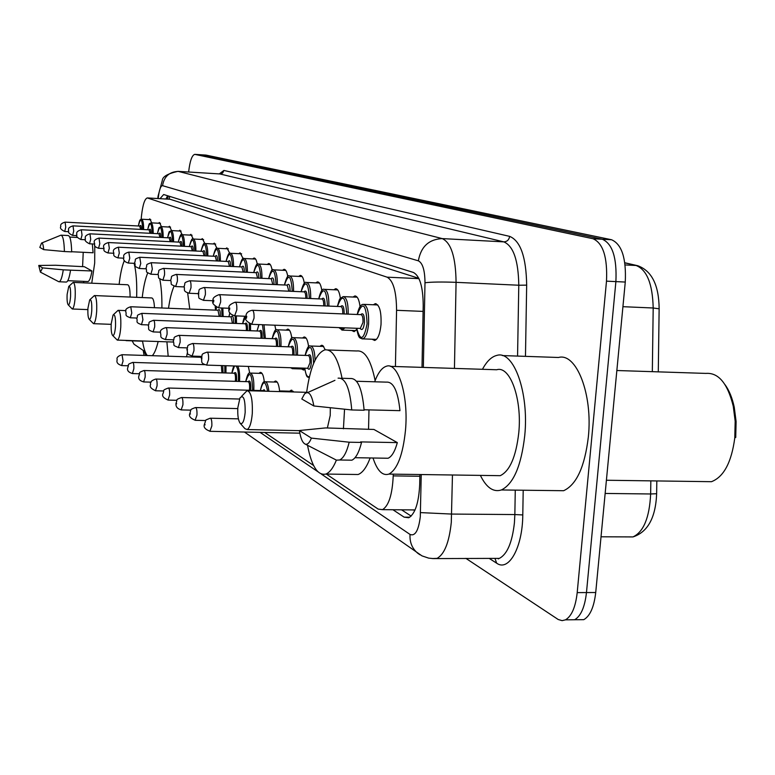 <?xml version="1.0" encoding="UTF-8"?>
<svg xmlns="http://www.w3.org/2000/svg" width="775" height="775" viewBox="0 0 775 775"><rect width="100%" height="100%" fill="white"/><g stroke="black" fill="none" stroke-linecap="round" stroke-linejoin="round"><path stroke-width="1.16" d="M158.468 223.229L159.447 222.502L161.442 226.649M168.466 227.017L169.473 226.271L171.585 230.592M178.899 230.969L179.955 230.204L182.183 234.709M189.807 235.106L190.902 234.321L193.256 239.01M201.209 239.427L202.352 238.623L204.852 243.544M213.164 243.951L214.355 243.137L217.01 248.329M225.69 248.707L226.93 247.864L229.768 253.377M238.845 253.687L240.134 252.824L243.176 258.714M252.669 258.927L254.016 258.046C255.479 258.056 256.564 260.158 257.281 264.362M267.21 264.449L268.615 263.539C270.204 263.548 271.376 265.815 272.132 270.349M282.536 270.262L283.999 269.332C285.743 269.332 287.002 271.793 287.796 276.714M298.704 276.394L300.235 275.445C302.143 275.445 303.519 278.128 304.343 283.485M315.783 282.885L317.392 281.906C319.494 281.906 320.976 284.832 321.848 290.702M333.87 289.753L335.546 288.746C337.871 288.746 339.489 291.962 340.38 298.404M353.032 297.038L354.785 295.992C357.382 295.992 359.135 299.547 360.055 306.648M373.385 304.769L375.216 303.703C379.527 304.662 381.465 311.618 381.019 324.57C380.031 333.88 377.929 339.179 374.703 340.467L372.029 339.218M148.887 219.606L149.827 218.889L151.726 222.871M274.854 325.19L275.852 330.15M286.111 330.121L287.535 329.162C289.569 329.123 290.993 332.146 291.778 338.229M302.541 337.997L304.013 337.009C306.251 336.96 307.782 340.235 308.605 346.822M319.901 346.328L321.441 345.321L322.952 345.718L325.258 349.796M248.32 366.41L249.744 373.124M258.966 373.337L260.235 372.407C262.241 372.358 263.587 375.526 264.294 381.91M273.953 382.027L275.27 381.077C277.44 381.009 278.893 384.39 279.62 391.21M289.753 391.191L291.119 390.222L293.647 391.976M418.81 278.322L170.074 199.262L147.521 197.935M412.067 509.911L414.983 510.105M132.138 340.835L133.998 344.197L145.177 351.743M395.424 366.517L396.567 310.31C396.432 291.623 393.274 280.579 387.103 277.169L147.328 197.925C144.77 198.729 142.862 204.435 141.583 215.033L141.137 219.267M326.285 474.058L378.152 509.088L382.492 509.659C388.759 505.823 392.334 494.566 393.216 475.889L393.245 474.145M264.682 432.45L313.584 465.484M356.81 329.298L354.146 331.661L351.676 330.45M304.856 369.307L303.626 370.062L301.494 368.958M188.635 172.011C189.894 161.064 191.938 155.184 194.767 154.361L593.04 238.739C603.105 243.214 607.59 257.358 606.496 281.16L577.201 592.613C575.554 607.135 571.64 616.212 565.459 619.845L562.117 620.639L558.213 619.506L465.891 558.368M194.767 154.361L200.512 154.738L602.311 239.243C612.463 243.718 616.987 257.843 615.893 281.606L586.472 592.565C584.815 607.067 580.872 616.125 574.633 619.748L568.094 619.816M392.944 509.747L404.153 517.167L408.745 517.748C415.187 513.893 418.839 502.694 419.711 484.162L419.905 474.523M422.007 367.369L423.218 305.466C423.043 286.808 419.759 275.803 413.366 272.442L163.67 194.515L160.037 198.652M411.167 516.102L401.566 509.824M165.918 198.991L167.632 195.755M200.27 154.709L602.311 239.243C612.463 243.718 616.987 257.843 615.893 281.606L586.472 592.565C584.815 607.067 580.872 616.125 574.633 619.748L565.459 619.845M200.386 154.719L206.014 155.097L611.553 239.746C621.792 244.222 626.365 258.327 625.27 282.052L595.723 592.517C594.047 606.99 590.075 616.048 583.788 619.661L577.191 619.729M94.773 245.656L94.686 263.045L91.75 283.195M83.787 282.856L83.545 281.364M82.586 266.639L83.225 252.301M71.668 251.739L93.087 252.776L92.341 243.941M39.825 247.399L41.55 243.069C42.577 242.653 43.284 244.832 43.671 249.627L39.825 247.399M41.743 242.992L60.954 235.174C62.969 235.629 64.112 241.083 64.403 251.536L71.678 251.885C71.378 241.451 70.205 235.997 68.161 235.532L61.167 235.183M43.671 249.627L64.403 251.536M38.75 265.457L42.577 267.888L40.426 272.151L38.75 265.457L55.684 265.253L84.388 266.726L91.944 270.969C90.82 277.615 89.483 281.141 87.924 281.558L87.653 281.548M91.944 270.969L70.544 270.165C69.392 277.624 67.997 281.596 66.359 282.071L66.088 282.061M70.544 270.165L63.279 269.836C62.136 277.305 60.76 281.277 59.162 281.761L58.6 281.625M63.279 269.836L42.577 267.888M70.554 296.68C70.05 302.579 69.256 305.282 68.142 304.759C67.222 303.248 66.892 299.799 67.134 294.413L68.752 286.44C70.176 285.781 70.777 289.191 70.554 296.68M69.014 286.188L73.17 282.391C74.846 283.253 75.514 288.232 75.165 297.309C74.623 304.343 73.664 308.237 72.288 309.002L68.142 304.759M126.683 340.428L124.649 340.361M130.084 297.048C130.113 289.356 129.289 285.258 127.633 284.754L73.344 282.4M119.127 284.386C120.319 273.933 122.072 265.961 124.388 260.458M134.133 263.335C136.235 271.851 137.068 283.175 136.652 297.319M91.76 310.736C91.218 316.994 90.326 319.813 89.077 319.184C88.059 317.527 87.682 313.865 87.943 308.208L89.668 299.915C91.285 299.063 91.983 302.667 91.76 310.736M90.007 299.586L94.376 295.566C96.265 296.467 97.03 301.746 96.662 311.434C96.081 318.767 95.034 322.846 93.513 323.679L89.077 319.184M158.158 341.523C156.443 348.653 154.487 353.381 152.307 355.686M147.26 355.531C145.245 353.022 143.656 348.169 142.513 340.981M154.467 307.694C154.148 301.388 153.218 298.142 151.687 297.949L94.598 295.575M142.222 297.552C143.462 286.973 145.293 278.767 147.725 272.926M159.737 278.893C161.336 286.818 162.062 296.515 161.898 307.995M115.514 326.488C114.913 333.143 113.915 336.088 112.511 335.323C111.377 333.492 110.951 329.608 111.232 323.64L113.063 315.028C114.923 313.914 115.737 317.74 115.514 326.488M113.518 314.592L118.1 310.329C120.251 311.24 121.133 316.878 120.755 327.244C120.135 334.916 118.982 339.198 117.296 340.109L112.511 335.323M187.376 352.722L186.552 356.8M168.185 356.2L166.896 341.823M168.514 308.256C169.861 298.888 171.711 291.536 174.046 286.217M187.657 292.96L189.768 309.109M215.198 306.503L215.498 310.136M245.171 412.436C244.203 421.338 242.488 424.903 240.037 423.102C238.196 420.215 237.47 415.042 237.847 407.582L239.979 397.904C243.534 394.407 245.268 399.251 245.171 412.436M241.655 396.228L247.031 390.697C250.993 391.511 252.737 399.135 252.282 413.598C251.449 422.743 249.734 428.062 247.138 429.544L244.929 428.672L240.172 423.266M327.379 427.965L330.218 415.439L330.324 407.757M344.546 409.219L343.432 428.808M336.389 460.127C333.192 467.945 329.675 472.585 325.829 474.058C317.663 475.782 311.56 466.201 307.53 445.296M370.159 457.957C366.614 467.325 362.593 472.847 358.098 474.513L353.177 474.445M306.648 392.324C310.155 367.379 316.21 353.235 324.793 349.883C332.301 348.944 338.055 358.408 342.066 378.278M327.951 349.99L356.771 350.978C364.822 350.087 370.934 359.949 375.119 380.573M616.842 370.518L705.88 373.405C718.473 372.436 727.589 383.363 733.247 406.187L735.184 421.203L734.778 437.972C731.503 462.394 723.734 476.964 711.469 481.692L703.303 481.585M482.457 369.297C486.758 361.286 491.573 356.645 496.92 355.376C513.689 350.116 529.151 392.46 524.752 435.56C521.265 465.833 513.486 483.968 501.386 489.965C493.375 492.483 486.371 487.63 480.384 475.395M502.307 355.56L558.494 357.488C576.338 352.334 592.904 394.262 588.351 436.906C584.728 466.85 576.493 484.782 563.638 490.711L554.774 490.604M374.664 381.784C377.997 372.823 381.91 367.641 386.405 366.236C398.147 361.751 408.706 395.773 405.48 430.328C402.932 454.751 397.42 469.33 388.934 474.087C382.54 476.15 377.241 470.793 373.017 458.006M368.542 429.34L368.978 409.897M390.348 366.362L496.727 369.752C510.037 365.412 522.224 398.863 518.775 432.77C516.024 456.727 509.853 471.026 500.243 475.676L493.937 475.588M364.085 409.772L399.958 410.663C397.943 391.026 393.39 381.523 386.299 382.133L356.539 381.261M301.785 398.989L304.527 393.952C308.653 390.368 311.753 394.368 313.846 405.974L301.785 398.989M338.094 378.152C345.359 377.57 349.903 388.168 351.743 409.956L364.114 410.256C362.235 388.517 357.604 377.938 350.222 378.52L341.019 378.239M313.846 405.974L351.743 409.956M299.382 430.522L311.376 438.108C309.545 442.738 307.539 444.763 305.34 444.162C302.579 442.98 300.593 438.427 299.382 430.522L325.51 427.926L373.938 429.457L397.333 442.612C394.901 451.399 391.821 456.62 388.081 458.257L384.332 458.199M397.333 442.612L360.617 441.895L361.537 442.438C359.038 452.416 355.812 458.335 351.869 460.195L348.033 460.127M725.022 384.662C729.178 390.377 732.259 397.895 734.254 407.224L736.105 421.552L735.717 437.546M361.537 442.438L349.186 442.205C346.725 452.203 343.548 458.132 339.663 459.992L336.447 460.147L334.974 459.401M349.186 442.205L311.376 438.108M169.696 196.395L169.182 199.175M170.074 199.262L147.734 197.983M418.965 278.642L387.103 277.169M423.102 311.395L396.567 310.31M419.866 476.267L393.216 475.889M143.927 350.901L145.526 354.378L147.202 355.522M145.487 355.473L145.526 354.378M321.354 474.077L410.023 534.44C415.148 536.474 418.568 530.575 420.292 516.751L421.242 474.542M452.455 474.998L451.292 522.418C449.18 542.287 444.443 554.261 437.09 558.358L432.14 558.552M493.472 558.387L499.323 558.387C507.189 554.338 512.217 542.481 514.416 522.825L514.852 514.561L451.718 514.067L420.505 512.604M523.202 490.226L522.786 514.929C522.583 547.528 508.758 572.076 496.649 563.183L489.19 558.387M219.286 173.9L223.907 170.442L509.659 236.375C520.529 240.899 526.196 257.145 526.671 285.132L525.469 356.355M195.009 154.39L206.014 155.097M577.201 592.613L595.723 592.517M606.496 281.16L625.27 282.052M593.04 238.739L611.553 239.746M498.461 558.901L497.666 558.387M423.344 367.408L424.991 282.749C424.884 270.32 422.675 263.016 418.364 260.826L162.566 185.671C160.716 185.738 159.311 189.546 158.362 197.102L158.061 196.104L162.295 180.517C162.421 176.729 167.623 173.678 177.901 171.352L219.548 173.92L178.114 171.372M162.566 185.671C164.077 176.526 169.338 171.779 178.328 171.411L442.215 238.593C451.147 242.682 455.768 257.261 456.068 282.342L518.785 285.229C518.378 260.41 513.389 245.956 503.808 241.868L220.013 173.978L222.657 173.028L223.907 170.442M424.991 282.749C431.627 281.945 441.983 281.809 456.068 282.342L454.45 368.406M522.786 514.929L514.852 514.561L515.268 490.129M517.564 356.083L518.785 285.229L526.671 285.132M418.364 260.826C420.883 246.712 428.827 239.301 442.215 238.593L503.808 241.868C507.083 241.693 509.03 239.862 509.659 236.375M158.362 197.102L158.207 198.545M260.061 432.353L317.731 471.617M496.649 563.183L495.138 558.862M420.079 554.832L417.987 553.437C412.232 548.739 409.578 542.413 410.023 534.44M409.791 517.206L404.153 517.167M624.824 262.754L637.748 265.728L624.853 262.899M659.137 308.808L653.189 307.995C652.598 283.892 646.883 269.719 636.062 265.486L625.125 264.934M656.638 493.723L650.651 493.975L650.835 480.858M652.327 371.671L653.189 307.995L622.926 306.687M626.772 536.901L632.981 536.92C643.599 531.921 649.489 517.603 650.651 493.975L605.149 493.442M117.199 359.697C116.357 357.682 117.965 356.025 122.043 354.708L123.06 360.976L121.675 365.587M225.98 365.713L225.971 372.969M224.828 372.94L224.828 365.684M222.735 365.616L223.074 372.882M221.921 372.853L221.359 365.577M127.788 367.505C129.522 364.221 126.005 364.948 132.738 362.409C133.6 362.729 133.968 364.88 133.823 368.861L132.38 373.56M237.789 366.081C239.33 369.326 239.921 374.354 239.543 381.193L239.523 381.445M238.351 381.407L238.38 381.019C238.739 373.376 237.973 368.377 236.065 366.032M234.544 365.984L231.861 373.143M234.157 373.201C235.852 371.351 236.675 373.598 236.627 379.944L236.482 381.358M235.3 381.319L235.474 379.76C235.61 375.71 235.145 373.531 234.06 373.211L144.16 370.518M138.919 375.73C140.662 372.417 137.175 373.037 143.985 370.508C144.906 370.828 145.283 373.037 145.148 377.144L143.627 381.939M245.714 381.62C247.215 375.013 248.659 372.155 250.044 373.066C252.912 373.86 254.171 379.479 253.822 389.932L253.783 390.368M252.573 390.338L252.621 389.748C251.952 372.707 249.666 370.004 245.752 381.62M248.155 381.678C249.947 379.779 250.819 382.085 250.78 388.624L250.596 390.28M249.366 390.251L249.589 388.43C249.734 384.255 249.23 381.998 248.077 381.688L156.017 379.043M150.641 384.381C149.817 382.162 151.551 380.38 155.833 379.033C156.802 379.353 157.209 381.629 157.063 385.873L155.475 390.774M267.578 391.259C265.515 380.312 263.113 380.07 260.371 390.552C261.824 383.906 263.326 380.98 264.837 381.765C266.842 381.697 268.179 384.875 268.847 391.298M163.002 393.506C164.823 389.961 161.316 390.629 168.311 388.033C169.347 388.343 169.793 390.687 169.638 395.076L167.962 400.084M263.665 391.152L262.851 390.619L168.533 388.033M262.909 390.61L264.091 389.66L265.157 391.191M279.087 391.578L280.434 390.939L282.129 391.656M176.051 403.136C177.814 399.706 174.462 400.055 181.495 397.527C182.6 397.827 183.074 400.249 182.919 404.802L181.156 409.917M176.661 403.775L176.177 403.417L176.661 403.775M189.856 413.317C191.628 409.849 188.364 410.043 195.436 407.573C196.608 407.863 197.121 410.363 196.966 415.08L195.106 420.312M190.495 414.015L189.982 413.627L190.495 414.015M204.474 424.109C206.799 418.849 203.37 421.106 210.19 418.209C211.449 418.49 212.001 421.077 211.846 425.979L209.88 431.326M205.162 424.855L204.619 424.448L205.162 424.855M218.075 310.233C219.625 308.44 220.381 310.494 220.352 316.403M219.228 316.365L217.978 310.233L130.878 306.755M125.792 311.831C124.978 309.671 126.635 307.985 130.762 306.755L131.769 312.993L130.326 317.798M222.842 308.033L223.161 316.52M222.028 316.471L221.66 307.985M216.525 307.355L215.934 310.155M231.192 316.82C232.839 314.989 233.643 317.159 233.585 323.32L233.585 323.33M232.432 323.291L231.115 316.83L141.98 313.352M136.768 318.544C138.56 315.057 135.034 315.851 141.854 313.352L142.929 319.765L141.418 324.677M236.346 315.9L236.511 323.446M235.358 323.398L235.154 315.861M229.875 312.819L228.945 316.743M244.987 323.756C246.721 321.877 247.564 324.105 247.516 330.45L247.506 330.625M246.314 330.576L246.343 330.276C246.479 326.275 246.014 324.095 244.929 323.766L153.673 320.298M148.325 325.616C150.137 322.061 146.649 322.768 153.528 320.298C154.438 320.627 154.826 322.826 154.68 326.895L153.092 331.913M250.509 324.134L250.567 330.731M249.376 330.692L249.259 323.64M245.694 316.268L242.623 323.679M259.518 331.061C261.349 329.123 262.241 331.419 262.192 337.948L262.163 338.317M260.933 338.268L260.981 337.774C261.127 333.637 260.623 331.4 259.47 331.061L165.995 327.622M160.493 333.066C159.708 330.683 161.481 328.862 165.821 327.612C166.799 327.941 167.216 330.218 167.061 334.412L165.385 339.547M263.994 324.783L265.37 338.433M264.139 338.384L262.483 324.725M259.053 324.599L257.029 330.973L258.908 324.589M274.834 338.762C276.762 336.767 277.712 339.14 277.673 345.863L277.624 346.435M276.355 346.396L276.423 345.679C276.568 341.407 276.036 339.101 274.805 338.762L178.996 335.343M173.338 340.932C175.15 337.27 171.827 337.784 178.802 335.333C179.848 335.672 180.284 338.007 180.129 342.347L178.366 347.597M272.161 338.675C273.904 331.613 275.483 328.639 276.927 329.772C279.911 330.537 281.267 336.127 280.986 346.551M279.717 346.512C278.903 329.259 276.394 326.653 272.209 338.675M294.035 367.834L292.175 368.697M292.63 354.989L292.727 354.039C292.882 349.612 292.301 347.229 291.003 346.9C293.047 344.846 294.054 347.287 294.025 354.223L293.948 355.028M186.92 349.234C188.742 345.553 185.477 345.912 192.529 343.499C193.634 343.829 194.108 346.241 193.944 350.736L192.093 356.103M187.046 349.477L187.56 349.787L187.046 349.477M288.184 346.803C289.986 339.576 291.632 336.524 293.144 337.658C296.35 338.433 297.794 344.265 297.484 355.144M296.166 355.105C295.323 337.183 292.679 334.412 288.232 346.803M304.769 368.173C305.631 374.567 307.191 377.386 309.438 376.65M307.714 368.261L309.981 362.865C310.136 358.282 309.516 355.822 308.13 355.502C310.271 353.381 311.337 355.899 311.317 363.068C310.552 368.793 309.341 370.528 307.694 368.261M201.297 358.031C203.147 354.311 199.863 354.582 207.041 352.141C208.223 352.47 208.737 354.96 208.572 359.619L206.615 365.112M201.432 358.302L201.694 359.542L201.926 357.73L201.432 358.302M305.127 355.405C306.813 348.275 308.537 345.137 310.291 345.989C313.148 346.251 314.747 350.968 315.076 360.162M313.633 363.33C312.548 345.359 309.729 342.715 305.176 355.405M139.868 226.106C140.769 224.547 141.312 225.661 141.486 229.429M140.556 229.381L139.713 226.058L65.11 222.134L65.749 227.211L64.712 231.483C60.992 229.681 59.704 228.015 60.857 226.494C60.072 224.643 61.496 223.2 65.11 222.134M142.707 229.497C142.077 218.385 140.624 217.213 138.347 225.99C140.227 217.048 140.149 220.865 141.534 219.209C142.949 219.683 143.656 223.123 143.637 229.545M149.275 229.865C150.224 228.286 150.796 229.448 150.97 233.352M150.021 233.304L149.129 229.826L73.034 225.864L73.712 231.066L72.637 235.406C68.849 233.604 67.532 231.909 68.694 230.311M152.239 233.42C151.58 221.999 150.069 220.778 147.696 229.758C149.594 220.778 149.468 224.566 150.98 222.832C152.472 223.316 153.208 226.862 153.188 233.469M159.098 233.788C160.096 232.18 160.687 233.401 160.871 237.441M159.892 237.392L158.962 233.759L81.307 229.758L82.024 235.077L80.852 239.514M162.188 237.508C161.5 225.777 159.921 224.498 157.441 233.682C159.398 224.682 159.03 228.596 160.842 226.62C162.411 227.114 163.186 230.766 163.167 237.567M169.347 237.896C170.403 236.259 171.023 237.537 171.207 241.722M170.2 241.674L169.221 237.867L90.016 233.827M94.376 244.038L89.551 243.805C85.608 241.916 84.233 240.143 85.424 238.477C84.63 236.482 86.141 234.941 89.958 233.827L90.714 239.281L89.493 243.796M167.594 237.789C169.618 228.761 169.105 232.723 171.139 230.562C172.796 231.076 173.61 234.835 173.581 241.848M172.583 241.79C171.866 229.72 170.209 228.383 167.623 237.789M180.071 242.178C181.185 240.512 181.834 241.858 182.009 246.208M180.982 246.15L179.955 242.168L99.064 238.09M103.734 248.533L98.599 248.291C92.215 245.878 95.538 245.171 94.366 242.837C93.581 240.754 95.122 239.184 98.997 238.08L99.801 243.67L98.532 248.281M183.452 246.276C182.706 233.847 180.972 232.452 178.26 242.081C179.916 235.648 181.147 233.188 181.912 234.689C183.646 235.222 184.508 239.097 184.479 246.324M191.357 246.702L191.289 246.673C192.462 244.968 193.14 246.373 193.324 250.897M192.268 250.848L191.183 246.663L108.539 242.546M103.734 247.37C102.939 245.258 104.518 243.65 108.471 242.546L109.314 248.271L107.987 252.979M189.352 246.566C190.97 240.231 192.248 237.712 193.169 239.01C195.009 239.553 195.91 243.553 195.881 251.023M194.835 250.974C194.041 238.167 192.229 236.695 189.381 246.576M203.031 251.371C204.28 249.637 204.997 251.119 205.172 255.818M204.096 255.769L202.943 251.371L118.468 247.215M113.547 252.156C112.753 249.986 114.371 248.339 118.391 247.215L119.292 253.096L117.907 257.901M201.006 251.274C202.682 244.677 203.999 242.1 204.968 243.544C206.915 244.096 207.865 248.233 207.836 255.944M206.751 255.895C205.927 242.691 204.019 241.151 201.045 251.274M215.353 256.312C216.671 254.529 217.426 256.089 217.601 260.981M216.496 260.933L215.276 256.312L128.892 252.117M123.845 257.174C123.06 254.936 124.717 253.251 128.805 252.117L129.764 258.153L128.311 263.064M213.222 256.205C214.937 249.511 216.312 246.867 217.339 248.291C219.403 248.862 220.41 253.134 220.371 261.117M219.257 261.068C218.395 247.438 216.39 245.82 213.261 256.205M228.286 261.495C229.691 259.664 230.475 261.311 230.65 266.416M229.516 266.368L228.218 261.495L139.849 257.271M134.666 262.444C136.468 258.889 132.971 259.683 139.752 257.271L140.759 263.471L139.248 268.499M226.048 261.388C227.773 254.626 229.197 251.923 230.33 253.27C232.51 253.861 233.575 258.288 233.537 266.552M232.393 266.503C231.483 252.417 229.381 250.713 226.087 261.388M241.877 266.939C243.379 265.06 244.203 266.794 244.377 272.132M243.205 272.083L241.829 266.939L151.367 262.696M146.049 267.995C147.889 264.333 144.373 265.118 151.261 262.686L152.336 269.07L150.863 274.205C144.189 271.085 147.579 272.994 146.049 268.053M239.523 266.832C241.248 260.042 242.73 257.261 243.98 258.511C246.295 259.112 247.428 263.703 247.38 272.277M246.198 272.219C245.249 257.658 243.04 255.866 239.562 266.832M256.186 272.674C257.784 270.746 258.656 272.577 258.821 278.167M257.61 278.109L256.157 272.684L163.506 268.402M158.042 273.837C159.921 270.039 156.424 270.833 163.38 268.392C164.3 268.751 164.688 270.94 164.532 274.96L162.866 280.221M253.706 272.567C255.43 265.709 256.98 262.861 258.337 264.023C260.817 264.643 262.018 269.409 261.96 278.302M260.739 278.254C259.741 263.18 257.416 261.282 253.745 272.567M272.8 284.473L271.26 278.729C272.965 276.743 273.895 278.671 274.05 284.522M170.684 279.998C172.515 276.268 169.173 276.782 176.167 274.418C177.146 274.776 177.553 277.033 177.398 281.18L175.644 286.556M268.644 278.613C270.591 271.327 272.199 268.402 273.478 269.836C276.113 270.475 277.402 275.416 277.324 284.667M276.074 284.619C275.028 268.993 272.567 266.997 268.692 278.613M288.833 291.197L287.186 285.113C288.998 283.069 289.986 285.113 290.121 291.255M184.053 286.498C185.913 282.662 182.6 283.146 189.672 280.782C190.718 281.141 191.154 283.466 190.989 287.757L189.139 293.26M184.179 286.682L184.411 287.845L184.179 286.682M284.415 284.987C286.382 277.615 288.058 274.612 289.453 275.978C292.272 276.627 293.638 281.771 293.56 291.4M292.262 291.342C291.168 275.144 288.562 273.023 284.454 284.987M303.984 291.855C305.951 289.753 306.997 291.923 307.113 298.375M305.786 298.317C305.834 294.277 305.243 292.127 304.032 291.855L204.145 287.515M198.187 293.386C200.095 289.395 196.84 289.85 203.961 287.506C205.065 287.874 205.54 290.267 205.375 294.703L203.428 300.351M198.322 293.589L198.574 294.781L198.807 292.96L198.322 293.589M301.068 291.729C302.899 284.473 304.653 281.383 306.328 282.458C309.351 283.127 310.814 288.484 310.717 298.53M309.38 298.472C308.227 281.635 305.476 279.387 301.117 291.729M321.79 298.995C323.902 296.835 325.006 299.15 325.103 305.931M323.727 305.873C323.805 301.582 323.185 299.295 321.858 299.005L219.306 294.655M213.164 300.671C212.243 298.452 214.22 296.438 219.102 294.645C220.284 295.004 220.788 297.474 220.623 302.076L218.56 307.859M213.309 300.903L213.58 302.134L213.822 300.264L213.309 300.903M318.699 298.869C320.492 291.594 322.332 288.416 324.192 289.327C327.447 290.005 329.007 295.595 328.891 306.086M327.505 306.028C326.294 288.523 323.378 286.13 318.748 298.869M345.001 327.854L341.872 330.111M339.159 327.631L341.097 328.978L343.141 327.777M340.661 306.571C342.947 304.352 344.129 306.813 344.187 313.962M342.763 313.904C342.879 309.332 342.211 306.89 340.767 306.58L235.406 302.221M229.071 308.411C228.131 306.144 230.165 304.071 235.164 302.211C236.433 302.57 236.985 305.127 236.811 309.903L234.622 315.842M229.226 308.663L229.516 309.942L229.768 308.014L229.226 308.663M337.377 306.435C340.312 296.912 338.685 299.722 343.131 296.612C346.638 297.3 348.314 303.141 348.178 314.117M346.745 314.059C345.476 295.827 342.376 293.279 337.435 306.435M357.227 314.485C358.709 307.762 360.724 304.391 363.243 304.352C367.234 305.243 369.007 311.782 368.59 323.95C367.67 332.698 365.732 337.677 362.748 338.878L362.002 338.888M356.742 328.3C360.385 341.785 363.833 340.264 367.108 323.747C366.081 303.829 362.807 300.739 357.285 314.485M360.714 314.621C363.223 312.344 364.463 315.018 364.453 322.662C363.552 328.978 362.128 330.896 360.172 328.426M360.298 328.435L362.981 322.458C363.155 317.585 362.438 314.979 360.84 314.631L252.534 310.281M245.985 316.646C245.782 313.284 247.874 311.153 252.253 310.271C253.619 310.61 254.21 313.265 254.035 318.225L251.71 324.318M246.15 316.927L246.46 318.244L246.731 316.268L246.15 316.927M300.235 275.445L300.719 275.464M317.392 281.906L317.944 281.926M335.546 288.746L336.176 288.765M354.785 295.992L355.522 296.021M375.216 303.703L376.069 303.732M287.535 329.162L288.126 329.181M304.013 337.009L304.691 337.038M321.441 345.321L322.206 345.34M260.235 372.407L260.836 372.426M275.27 381.077L275.948 381.097M291.119 390.222L291.884 390.242M168.33 195.968L167.419 199.078M415.051 509.931L382.492 509.659M143.201 350.407L144.102 355.425M244.454 432.033L421.968 555.869L428.653 558.126L433.399 558.591L494.576 558.387M158.032 196.424L157.8 198.526M637.748 265.728C651.765 270.843 658.895 285.113 659.137 308.537L658.285 371.864M656.812 480.946L656.638 493.878C655.631 517.748 647.745 532.096 632.981 536.92L601.022 536.784M583.788 619.661L574.633 619.748M69.711 237.072L77.5 237.46M67.803 280.676L87.924 281.558M40.426 272.151L58.745 281.703M59.162 281.761L66.359 282.071M72.288 309.002L87.875 309.613M126.073 340.632L142.552 341.194M93.513 323.679L111.193 324.338M117.296 340.109L173.319 342.046M118.391 310.339L125.976 310.63M247.138 429.544L299.402 430.648M325.829 474.058L358.098 474.513M248.048 390.726L308.072 392.363M606.408 480.248L711.469 481.692M501.386 489.965L563.638 490.711M388.934 474.087L500.243 475.676M307.646 392.557L334.936 380.341M355.028 457.696L388.081 458.257M734.254 407.224L733.247 406.187M735.833 436.412L734.894 436.78M305.34 444.162L336.447 460.147M339.663 459.992L351.869 460.195M122.179 354.718L201.393 357.275M117.199 359.765C116.231 362.419 117.771 364.366 121.82 365.587L128.117 365.781M132.893 362.419L204.668 364.657M127.778 367.592C126.819 370.363 128.398 372.349 132.535 373.56L139.335 373.763M234.215 365.974C233.604 366.071 232.81 368.464 231.832 373.143M138.909 375.817C137.969 378.743 139.597 380.787 143.801 381.949L151.154 382.153M250.596 373.085L262.057 373.424M150.631 384.487C149.362 386.657 151.038 388.75 155.668 390.774L163.641 390.988M265.457 381.784L277.218 382.123M162.992 393.623C161.733 395.957 163.467 398.108 168.185 400.084L176.855 400.307M181.747 397.536L239.475 399.028M281.141 390.958L293.212 391.288M176.041 403.271C175.547 406.652 177.339 408.871 181.408 409.917L190.853 410.14M195.717 407.573L237.78 408.599M189.846 413.472C188.596 416.117 190.447 418.403 195.397 420.312L205.724 420.544M210.519 418.219L238.4 418.849M204.464 424.283C203.224 427.112 205.142 429.457 210.209 431.326L299.828 433.177M136.826 318.041L130.452 317.798C123.671 315.309 127.023 314.776 125.792 311.889M216.477 307.336L215.905 310.155M148.403 324.928L141.554 324.677C134.588 322.109 138.095 321.77 136.768 318.612M229.836 312.751L228.916 316.743M160.609 332.184L153.247 331.923C146.213 329.414 149.653 328.988 148.316 325.694M245.229 316.248C244.561 316.287 243.679 318.757 242.585 323.669M173.503 339.828L165.559 339.547C158.517 337.406 161.772 336.137 160.483 333.153M187.133 347.888L178.57 347.597C171.74 344.681 174.927 346.493 173.338 341.029M277.469 329.792L289.472 330.237M304.817 369.065L292.766 368.687L290.451 367.728M201.587 356.413L192.316 356.113C185.399 353.197 188.557 355.095 186.911 349.351M293.764 337.677L306.096 338.123M192.743 343.509L291.003 346.9M309.147 377.89C307.559 375.962 306.948 379.953 304.711 368.173M307.946 368.27L206.877 365.122C199.524 363.126 202.624 361.654 201.287 358.166M311.007 346.018L323.679 346.454M207.293 352.15L308.13 355.502M64.712 231.483L68.733 231.686M141.651 219.218L150.825 219.713M72.637 235.406L76.909 235.629M151.115 222.842L160.483 223.336M73.034 225.864C69.362 226.93 67.919 228.412 68.694 230.291M85.444 239.737L80.91 239.514C77.054 237.673 75.708 235.939 76.87 234.302C76.095 232.345 77.578 230.843 81.307 229.758M160.987 226.62L170.568 227.133M171.304 230.572L181.098 231.086M182.086 234.699L192.103 235.222M113.538 253.251L108.064 252.979C101.583 250.616 104.916 249.753 103.724 247.409M193.372 239.02L203.622 239.553M123.835 258.182L117.984 257.901C111.406 255.614 114.748 254.529 113.538 252.195M205.191 243.553L215.692 244.077M134.647 263.364L128.408 263.074C124.407 261.892 122.886 259.945 123.845 257.213M217.581 248.3L228.354 248.833M146.029 268.809L139.345 268.499C132.787 265.399 136.158 267.249 134.666 262.493M230.601 253.289L241.635 253.822M150.863 274.205L158.013 274.534M244.28 258.521L255.605 259.073M170.665 280.56L162.992 280.221C156.25 277.14 159.602 279.029 158.032 273.895M258.685 264.043L270.31 264.595M184.024 286.924L175.789 286.566C168.989 283.534 172.224 285.297 170.684 280.066M273.875 269.855L285.81 270.417M176.312 274.427L271.26 278.729M198.167 293.647L189.303 293.27C182.135 291.177 185.322 289.588 184.043 286.585M289.898 275.997L302.163 276.559M189.836 280.782L287.186 285.113M213.135 300.748L203.612 300.361C196.676 297.397 199.805 299.208 198.177 293.483M306.842 282.478L319.455 283.049M229.08 308.285L218.773 307.869C213.551 305.243 211.682 302.88 213.154 300.787M324.783 289.356L337.755 289.927M355.832 330.605L342.521 330.111L338.878 327.622M246.024 316.278L234.873 315.842C229.952 314.35 228.015 311.918 229.061 308.547M343.809 296.641L357.168 297.213M376.466 339.382L362.748 338.878C359.939 337.551 358.767 339.934 356.684 328.29M360.501 328.435L252.001 324.328C246.46 321.693 244.445 319.184 245.975 316.801M364.037 304.381L377.803 304.963"/></g></svg>
